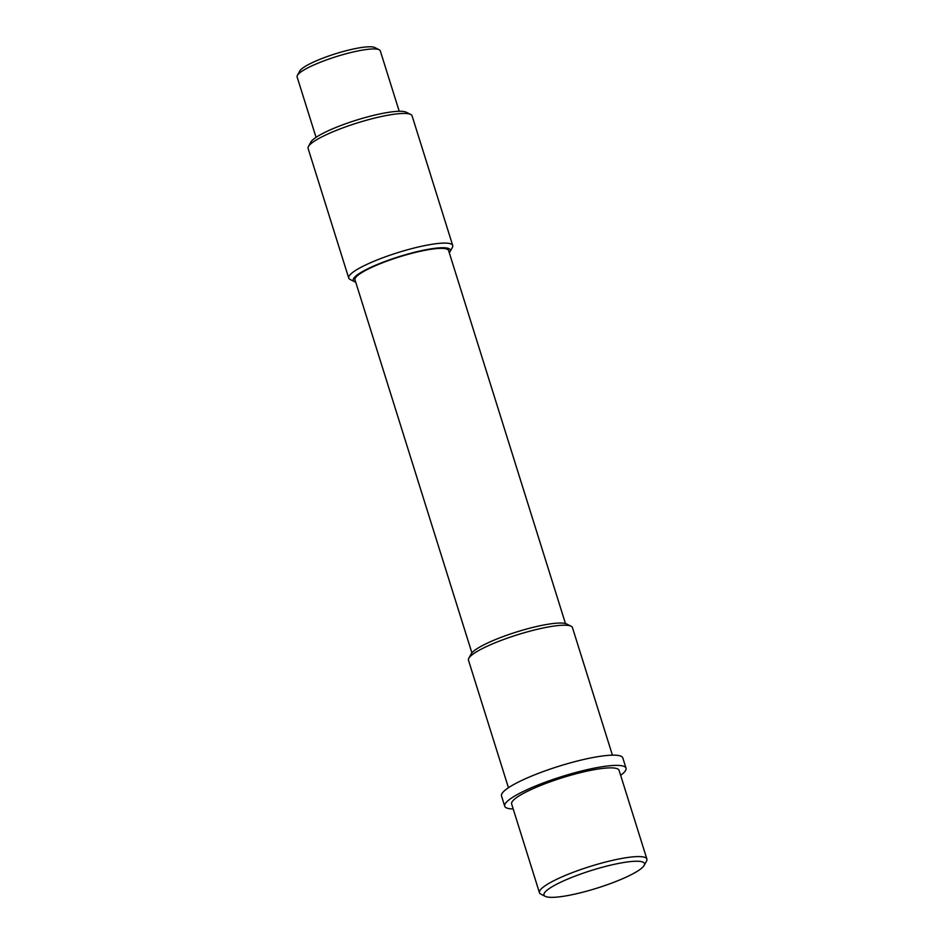 <?xml version="1.0" encoding="UTF-8"?>
<svg xmlns="http://www.w3.org/2000/svg" width="944" height="944" viewBox="0 0 944 944"><rect width="100%" height="100%" fill="white"/><g stroke="black" fill="none" stroke-linecap="round" stroke-linejoin="round"><path stroke-width="1.42" d="M585.551 891.478A52.663 9.275 162.6 0 0 644.174 865.377A52.663 9.275 162.6 0 0 602.909 867.111A52.663 9.275 162.6 0 0 545.29 896.375A52.663 9.275 162.6 0 0 585.551 891.478M545.29 896.375L540.841 894.133A56.298 9.912 -17.4 0 1 539.449 892.717A56.298 9.912 -17.4 0 1 602.449 862.863A56.298 9.912 -17.4 0 1 646.888 859.052A56.298 9.912 -17.4 0 1 646.546 861.011L644.174 865.377M468.802 658.275L471.174 653.909A50.846 8.956 -17.4 0 1 527.779 628.716A50.846 8.956 -17.4 0 1 566.66 623.984L571.096 626.214A54.481 9.593 162.6 0 0 529.442 631.288A54.481 9.593 162.6 0 0 468.802 658.275A54.481 9.593 162.6 0 0 468.472 660.175L508.45 787.733M612.42 755.153L572.453 627.595A54.481 9.593 162.6 0 0 571.096 626.214M449.285 252.78A50.846 8.956 162.6 0 0 450.005 251.753A50.846 8.956 162.6 0 0 410.168 253.417A50.846 8.956 162.6 0 0 354.519 281.666A50.846 8.956 162.6 0 0 355.699 282.103M354.519 281.666L350.082 279.436A54.481 9.593 -17.4 0 1 348.725 278.067A54.481 9.593 -17.4 0 1 409.696 249.169A54.481 9.593 -17.4 0 1 452.707 245.475A54.481 9.593 -17.4 0 1 452.377 247.375L450.005 251.753M308.428 146.521L310.8 142.143A50.846 8.956 -17.4 0 1 367.393 116.95A50.846 8.956 -17.4 0 1 406.274 112.23L410.723 114.46A54.481 9.593 162.6 0 0 369.069 119.522A54.481 9.593 162.6 0 0 308.428 146.521A54.481 9.593 162.6 0 0 308.098 148.42L348.725 278.067M452.707 245.475L412.08 115.829A54.481 9.593 162.6 0 0 410.723 114.46M297.372 75.402L299.744 71.036A39.955 7.033 -17.4 0 1 344.218 51.236A39.955 7.033 -17.4 0 1 374.768 47.53L379.217 49.761A43.589 7.67 162.6 0 0 345.882 53.808A43.589 7.67 162.6 0 0 297.372 75.402A43.589 7.67 162.6 0 0 297.112 76.924L316.051 137.352M399.229 111.286L380.29 50.858A43.589 7.67 162.6 0 0 379.217 49.761M565.468 623.547L448.577 250.526A49.029 8.626 162.6 0 0 409.861 253.842A49.029 8.626 162.6 0 0 354.991 279.849L471.894 652.87M620.645 775.295A63.567 11.186 162.6 0 0 626.025 768.168L622.816 757.938A63.567 11.186 162.6 0 0 572.63 762.245A63.567 11.186 162.6 0 0 501.512 795.945L504.71 806.188A63.567 11.186 162.6 0 0 513.206 808.973M626.025 768.168A63.567 11.186 162.6 0 0 575.84 772.475A63.567 11.186 162.6 0 0 504.71 806.188M646.888 859.052L619.087 770.339A56.298 9.912 162.6 0 0 574.648 774.151A56.298 9.912 162.6 0 0 511.648 804.017L539.449 892.717"/></g></svg>
